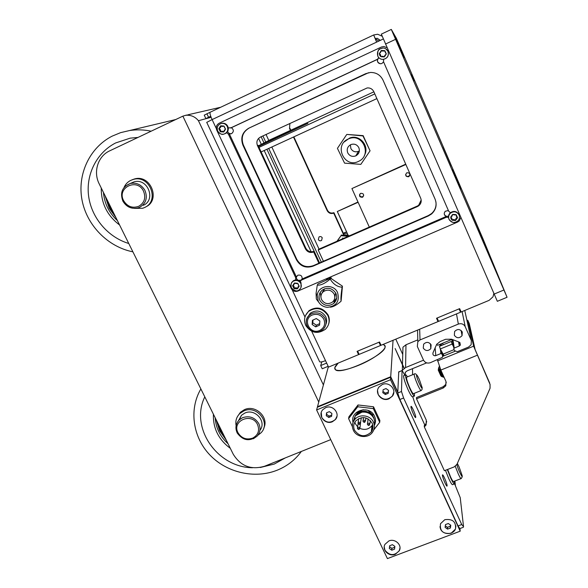 <?xml version="1.0" encoding="UTF-8"?>
<svg xmlns="http://www.w3.org/2000/svg" width="588" height="588" viewBox="0 0 588 588"><rect width="100%" height="100%" fill="white"/><g stroke="black" fill="none" stroke-linecap="round" stroke-linejoin="round"><path stroke-width="0.88" d="M485.695 245.519L478.463 228.783L485.695 245.519M404.537 57.668L396.804 39.786L404.537 57.668M499.183 278.278L490.686 258.632L499.183 278.278M403.368 56.58L394.188 35.324L403.368 56.58M491.384 259.653L483.351 241.073L491.384 259.653M460.757 188.785L452.525 169.719L460.757 188.785M504.622 291.56L498.734 277.926L504.622 291.56M400.009 49.524L393.659 34.832L400.009 49.524M481.381 235.112L476.934 224.8L481.381 235.112M402.758 53.096L398.039 42.174L402.758 53.096M506.966 297.014L391.299 29.407L396.356 38.264L399.693 45.93L482.844 238.478L506.966 297.014M381.333 34.111L497.338 301.306L507.062 297.271M443.154 146.86L451.408 166.007L443.154 146.86M479.47 230.937L471.583 212.672L479.47 230.937M413.702 79.262L411.725 74.507L413.702 79.262M414.018 80.96L411.828 75.661L414.018 80.96M271.729 139.136L274.008 138.048L271.729 139.136M258.308 145.883L270.252 139.716L373.894 91.816M413.607 79.049L411.813 74.713L413.607 79.049M411.953 76.175L413.915 80.725L411.945 76.175M261.123 151.939L376.879 98.608M259.095 146.184L258.411 146.096M258.94 145.846L307.928 123.37L258.566 146.427M374.813 93.904L259.007 147.375M405.624 174.452C405.999 176.113 407.014 176.723 408.667 176.297L409.961 174.533M408.66 176.738C405.72 176.731 405.022 175.474 406.558 172.968L406.911 172.769C409.821 172.762 410.534 174.011 409.05 176.518L408.66 176.738M359.68 194.261C359.658 196.282 360.65 197.112 362.649 196.73L363.685 195.745M362.458 197.252C359.511 197.208 358.827 195.951 360.415 193.481L360.694 193.327C363.619 193.364 364.31 194.613 362.767 197.083L362.458 197.252M472.032 213.753L479.558 231.172L472.032 213.753M369.308 227.093L351.918 188.564L405.86 164.486M405.72 164.155L351.918 188.564M443.492 147.684L451.194 165.515L443.492 147.684M421.184 200.001L418.641 205.3L417.348 206.05L318.556 249.327L318.218 250.003L323.422 261.256M330.654 276.897L331.522 278.778M357.989 202.015L337.314 211.511L348.309 235.619M318.902 263.226L313.691 251.987L314.043 251.296L319.46 262.983M326.7 278.609L327.193 279.675M326.641 279.932L326.142 278.852M343.826 235.259L333.712 213.113L333.933 212.68L344.259 235.296M290.443 130.382L289.531 128.39L289.891 128.199L290.81 130.213M293.853 136.857L327.398 210.181L327.156 210.607C328.67 213.216 330.86 214.054 333.712 213.113M333.933 212.68C331.088 213.613 328.912 212.782 327.398 210.181M493.824 293.544L493.001 296.815L489.128 300.343L461.132 311.985L459.654 308.641L436.531 318.27L438.016 321.592L381.046 345.281L379.539 342.003L357.07 351.359L358.584 354.615L328.545 367.103L311.684 331.264M383.288 38.977L376.614 42.115L373.674 34.971L377.687 34.244L382.126 36.213M336.314 299.608L334.623 300.762M305.429 248.834L257.448 145.559L258.022 145.258L305.811 248.158L305.429 248.834C307.355 252.098 310.111 253.149 313.691 251.987M417.348 206.05L417.377 206.579L418.671 205.829C421.104 203.735 421.78 201.199 420.699 198.207L373.865 91.757C372.461 89.001 370.227 87.73 367.177 87.935L260.44 137.07C257.147 139.025 256.147 141.862 257.448 145.559M417.377 206.579L318.218 250.003M436.796 318.159L438.016 321.592M314.043 251.296C310.479 252.458 307.737 251.407 305.811 248.158M335.829 299.336L336.534 298.8M380.348 40.359L377.217 38.264L375.284 38.624L373.689 34.957M358.768 353.579L358.584 354.615M327.156 210.607L293.486 137.026M289.906 123.414L289.531 128.39M358.114 202.294L337.314 211.511M378.797 41.087L375.276 38.624L376.695 42.079M210.276 112.161L210.144 112.234C209.659 113.161 210.313 115.616 212.106 119.592L206.741 122.37M319.49 361.444L319.666 361.818C320.526 362.252 322.467 361.855 325.502 360.642M258.573 138.408L261.293 144.266M264.196 150.521L311.17 251.804M319.578 262.932L266.923 149.264M263.946 142.833L261.123 136.747M210.173 112.212L204.256 115.167M211.099 117.255L205.888 118.622L208.556 117.262L206.91 113.756M210.724 116.24L208.556 117.262M460.551 312.228L459.074 308.884L437.105 318.034L438.589 321.357L460.551 312.228L460.764 311.155M380.48 345.516L378.981 342.238L357.629 351.132L359.143 354.388L380.48 345.516L380.671 344.465M321.82 361.841L320.71 365.56L322.231 368.772L328.163 366.302M459.257 308.81L460.367 311.317M320.71 365.56L326.649 363.083M379.458 342.04L380.59 344.502M186.22 115.189L185.455 115.344M323.4 384.942L198.443 120.709C195.113 116.667 190.887 114.866 185.771 115.292L182.875 116.145L318.755 402.052M330.735 439.626L264.593 466.233C251.135 470.18 240.69 466.181 233.252 454.245L99.247 183.963C92.985 171.953 97.895 156.136 109.713 150.837L182.875 116.145M200.876 388.94C188.836 409.454 192.754 436.972 209.754 454.847C226.725 472.767 254.788 479.176 277.242 470.172C286.275 466.505 293.794 460.955 299.784 453.517L301.35 451.444M274.258 464.064L285.254 457.927L274.258 464.064L260.219 467.511L274.258 464.064M204.8 396.856C189.659 427.439 217.068 467.46 252.531 467.747C217.068 467.46 189.659 427.439 204.8 396.856M228.048 443.749C220.155 436.619 215.855 427.961 215.164 417.759M213.415 414.239C212.922 428.218 218.56 439.581 230.32 448.335M151.145 131.19C143.935 129.676 136.754 129.456 129.61 130.529L120.606 132.645L112.117 136.159C89.508 147.713 77.153 174.489 82.011 199.979C86.811 225.491 107.964 246.901 132.895 251.833M137.974 137.438L130.198 138.151L115.652 142.943C96.594 152.667 85.642 174.724 88.656 196.399C91.647 218.089 108.074 237.258 128.757 243.491C108.074 237.258 91.647 218.089 88.656 196.399C85.642 174.724 96.594 152.667 115.652 142.943L130.198 138.151L137.974 137.438M117.416 220.603C109.081 212.966 104.421 203.566 103.437 192.408M101.246 187.991C101.114 203.316 107.222 215.649 119.584 224.984M259.925 430.35C267.04 421.692 255.052 408.028 244.748 413.107L241.492 415.26L238.405 420.802M143.384 205.286C156.379 199.795 147.625 177.679 134.027 181.868L130.837 183.236M237.456 416.569L240.463 412.239L244.307 409.718C255.501 404.206 269.444 417.561 263.703 428.233M236.119 425.668C235.229 420.957 236.464 416.921 239.823 413.555L243.682 411.019C256.846 404.529 271.296 423.066 260.866 432.937L257.823 435.311M131.991 179.847L134.461 178.965C150.682 174.055 161.061 200.368 145.618 206.954M123.987 187.587C125.354 184.36 127.596 181.964 130.698 180.398L133.373 179.421C149.697 174.482 160.09 200.978 144.53 207.542L142.737 208.255L134.512 208.402M325.848 324.532C326.979 321.864 326.913 319.181 325.649 316.506C321.526 310.582 316.41 309.479 310.31 313.191L307.311 317.829M312.978 320.078L312.801 322.79L316.344 325.171L319.681 323.657M312.154 324.488L312.434 320.328L316.285 318.564L319.865 320.974L319.578 325.135L315.727 326.891L312.154 324.488L312.801 322.79M315.727 326.891L316.344 325.171M327.861 315.491C322.738 308.112 316.366 306.708 308.744 311.302C304.437 315.344 303.459 320.1 305.797 325.576C311.228 333.168 317.777 334.396 325.436 329.251C329.28 325.245 330.089 320.658 327.861 315.491M328.685 323.951C329.692 320.879 329.486 317.858 328.06 314.889C322.952 307.517 316.594 306.127 308.987 310.707L305.539 315.484M296.565 276.264C296.043 277.977 296.58 279.293 298.175 280.211M298.425 280.314L300.733 280.248L301.982 279.234M295.654 279.895L295.735 277.815L297.851 275.199C300.88 274.714 302.298 275.978 302.107 278.991L300.277 281.659M378.812 57.683C376.599 60.637 377.202 62.666 380.642 63.769C378.135 63.423 377.077 61.953 377.503 59.359L378.694 57.55M383.567 61.85L381.95 63.467L380.671 63.769M228.901 127.802L228.328 128.28M227.659 131.447C228.35 133.131 229.577 133.873 231.334 133.682L231.621 133.608M228.284 127.927L231.349 127.714C233.899 129.654 233.973 131.624 231.576 133.63L228.364 134.101L226.637 132.726M444.271 214.106C445.079 216.016 446.498 216.693 448.534 216.134M448.519 217.384L446.321 217.259L446.145 216.494C443.962 215.061 443.683 213.312 445.307 211.246L448.387 210.533M383.626 59.381L383.494 61.689L448.732 211.32L450.43 212.68M377.503 59.359L231.349 127.714M230.452 128.037L377.327 59.337M229.276 133.748L296.293 276.772M302.107 278.991L446.145 216.494M383.067 80.24C380.443 74.977 376.217 72.383 370.396 72.464L365.773 73.647L248.878 128.14C242.285 132.087 240.301 137.768 242.94 145.192L296.506 259.867C300.365 266.371 305.87 268.473 313.022 266.173L428.38 215.943L431.585 213.959C436.009 209.769 437.178 204.844 435.098 199.185L383.067 80.24M446.321 217.259L301.578 280.042M295.735 277.815L228.364 134.101M435.914 201.787C436.531 206.461 435.069 210.394 431.533 213.584L428.336 215.568L313.257 265.68C306.12 267.981 300.63 265.879 296.786 259.389L243.359 144.986C240.727 137.585 242.704 131.918 249.283 127.978L368.551 72.721M460.801 217.516L459.346 220.868L457.648 222.036L297.888 291.06C295.029 291.964 292.831 291.126 291.288 288.539L216.759 130.124C215.686 127.133 216.465 124.84 219.096 123.252L381.472 46.996L383.905 46.503L387.08 47.768M387.058 47.716L386.654 47.43M291.575 282.894L293.324 280.763C296.484 279.146 299.064 279.829 301.063 282.813L300.946 287.591M292.662 285.54L293.787 284.798L294.338 283.115L296.345 283.622L297.55 283.269L299.108 286.385L297.976 287.128L297.44 288.804L295.426 288.296L294.221 288.657L293.588 286.694L292.64 285.834L294.301 283.144M292.92 285.217L293.868 286.15L294.096 287.488L294.985 288.083L295.713 287.752L297.682 288.267M294.368 283.093L294.096 284.239M298.006 287.076L299.138 286.15M450.775 217.009L452.054 216.163L452.569 214.488L454.678 214.98L455.957 214.598L456.545 216.649L457.501 217.538L457.317 218.082L456.178 218.699L455.384 220.493L454.201 219.919L452.032 220.074L451.966 218.773L450.775 217.009L452.569 214.488M450.739 217.17L451.863 218.369M456.281 216.112L456.251 214.826M451.885 219.618L455.604 219.919L456.06 218.31L457.39 217.266M456.354 215.23L456.244 214.863M448.695 218.266C448.181 216.193 448.695 214.392 450.232 212.856C453.693 210.519 456.575 211.048 458.875 214.429M385.735 48.76L387.977 51.222C389.168 55.779 387.492 58.521 382.95 59.432L382.009 59.366M379.385 53.295L380.51 52.508L381.186 50.59L383.045 51.149L384.442 50.619L386.25 54.096L384.75 55.441L384.442 56.801L382.575 56.235L380.987 56.727L380.348 54.559L379.356 53.626L381.186 50.59M381.913 50.502L379.804 52.927L379.716 54.089L380.429 54.581L381.105 56.757M384.743 50.7L382.832 51.105M382.773 56.272L383.898 56.948M221.051 123.509L222.014 123.252C224.535 122.98 226.454 123.98 227.754 126.251C229.011 129.779 228.004 132.307 224.734 133.836M218.868 128.529L220.257 127.243L220.5 125.95L222.426 126.486L223.822 126.038L225.469 129.331L224.418 130.08L223.558 132.043L221.904 131.367L220.515 131.815L219.831 129.735L218.854 128.838L220.5 125.95M220.97 125.803L220.735 127.082L219.662 127.986L219.611 129.095L221.22 131.683M223.616 125.994L222.903 126.324M222.191 131.264L223.852 131.881L225.469 129.331M346.575 231.819L343.326 233.245M318.351 239.617C319.188 240.874 320.269 241.146 321.592 240.433L322.231 237.78C321.408 236.53 320.335 236.251 319.019 236.942L318.351 239.617M350.404 144.817L350.867 148.536C352.66 151.513 355.196 152.454 358.474 151.344L359.371 150.837M355.931 155.805C359.114 153.858 360.069 151.116 358.79 147.588C357.004 144.56 354.432 143.531 351.073 144.508C347.552 146.361 346.45 149.168 347.765 152.939C349.654 156.07 352.322 157.047 355.769 155.886L355.931 155.805M347.934 139.143C333.565 145.537 344.7 168.668 358.548 161.362L358.592 161.34C372.285 155.467 363.053 132.998 349.176 138.621L347.934 139.143M344.245 141.921L349.662 138.026C359.613 133.924 369.999 146.258 364.384 155.445M370.065 150.8L363.149 135.63L346.846 134.424L362.958 135.916L370.065 150.8L360.826 164.375L344.561 163.141L337.431 148.36L346.589 134.711M347.236 233.267L343.466 233.561M342.753 237.971L342.392 238.882M344.017 234.766L348.067 235.09M337.527 292.442C333.447 283.093 317.88 285.43 317.211 295.463L318.24 301.321C320.225 304.944 323.297 306.951 327.457 307.34C336.542 306.15 339.901 301.181 337.527 292.442M342.098 287.356C341.025 294.426 340.687 299.013 341.099 301.122L342.429 286.268L342.098 287.356L342.341 286.091L330.647 278.183L317.814 284.026L317.358 285.099C320.651 285.481 324.877 283.519 330.052 279.219L330.449 278.168M330.647 278.183L330.258 279.234C333.381 284.239 337.291 286.885 342.01 287.179M319.681 303.496L316.322 299.013L316.079 293.346L317.248 285.261M334.116 294.015C331.294 289.891 327.744 289.075 323.451 291.56C320.908 293.853 320.306 296.587 321.636 299.762C324.554 303.952 328.17 304.716 332.485 302.048C334.859 299.762 335.403 297.087 334.116 294.015M322.077 293.022L324.407 288.862M332.852 301.703L334.712 300.49L336.652 298.072M335.821 293.228C337.461 297.116 336.777 300.512 333.771 303.423C328.288 306.855 323.672 305.892 319.938 300.541C318.24 296.484 319.019 293 322.283 290.075C327.736 286.944 332.249 287.995 335.821 293.228M322.298 292.023L322.518 292.449M320.306 292.265L320.96 297.477M335.616 292.839L334.8 297.543M317.814 284.026L317.358 285.099M341.099 301.122L340.981 301.284C336.63 305.106 333.036 307.061 330.191 307.156M337.24 241.139L340.974 235.714L348.272 236.303M336.975 241.256L340.974 235.714M341.246 235.053L349.603 235.729M326.825 278.888L328.582 279.035M328.258 277.933L331.25 278.183M334.822 367.662L338.188 363.097C334.881 366.214 333.962 368.419 335.447 369.712L334.822 367.662M382.869 344.524L384.368 345.127L385.103 346.78C385.89 354.66 340.577 375.585 335.447 369.712C338.842 371.543 346.501 370.102 358.437 365.391C375.004 358.68 388.837 347.67 384.368 345.127L382.869 344.524M404.037 368.404L395.136 348.559L404.25 368.257M395.783 339.151L402.751 354.439M328.361 366.714L317.483 406.72L390.711 376.746L397.797 392.137L390.711 376.746L393.049 340.29M454.899 481.006L455.377 485.482M382.347 384.501C389.44 381.208 397.194 390.241 392.38 396.158L388.955 398.804C381.744 402.141 373.983 392.777 379.12 386.911L382.347 384.501M444.807 519.682C452.672 518.675 456.237 521.806 455.487 529.068L451.092 533.279C443.109 534.242 439.581 531.045 440.515 523.688L444.807 519.682M325.686 407.653C332.896 404.294 340.673 413.908 335.373 419.589L332.374 421.75C325.061 425.131 317.285 415.238 322.871 409.623L325.686 407.653M388.918 540.909C395.121 538.226 402.42 545.142 399.311 550.743L395.276 554.322C388.991 557.02 381.678 549.92 384.986 544.312L388.918 540.909M374.174 423.044L373.953 423.47M372.792 425.131L371.932 426.013M353.91 420.699L353.807 420.229M354.358 417.936L354.696 419.009M390.52 379.738L460.206 531.177L387.411 558.6L316.609 409.961L390.52 379.738L390.682 377.239L397.775 392.659L390.711 376.746L317.483 406.72L316.609 409.961M459.926 528.553L460.206 531.177M317.344 407.256L390.682 377.239L317.344 407.256M399.987 547.876L399.318 550.552C394.504 556.042 389.704 555.91 384.905 550.162L384.236 546.95M389.337 548.486L389.66 545.73L392.439 544.679L394.886 546.392L394.555 549.148L391.777 550.199L389.337 548.486M389.543 546.722L391.851 548.339L394.614 547.296L394.739 546.289M391.777 550.199L391.851 548.339M394.555 549.148L394.614 547.296M455.92 525.841L455.472 528.884C453.407 534.992 443.043 535.124 440.596 529.09L439.964 526.701M445.109 527.385L445.476 524.584L448.306 523.511L450.775 525.238L450.401 528.039L447.571 529.112L445.109 527.385M445.314 525.826L447.431 527.318L450.246 526.253L450.415 524.988M447.571 529.112L447.431 527.318M450.401 528.039L450.246 526.253M393.82 392.086L392.387 396.025C387.154 400.707 382.435 400.215 378.216 394.563L377.547 390.719M382.795 392.703L383.133 389.734L386 388.565L388.543 390.366L388.205 393.335L385.331 394.497L382.795 392.703M382.942 391.424L385.434 393.188L388.293 392.027L388.484 390.329M385.331 394.497L385.434 393.188M388.205 393.335L388.293 392.027M336.939 416.333L335.403 419.45C330.265 423.566 325.723 422.934 321.768 417.539L321.246 412.607M326.752 412.71L326.59 414.334L329.096 416.106L331.72 415.04M326.259 415.716L326.546 412.798L329.361 411.651L331.882 413.423L331.588 416.348L328.773 417.487L326.259 415.716L326.59 414.334M328.773 417.487L329.096 416.106M354.873 422.11L355.505 423.941L357.644 426.837M360.003 428.431C364.773 430.313 368.757 429.394 371.969 425.675L372.66 424.573M354.542 430.232C359.555 436.884 365.141 437.472 371.293 432.004C373.189 429.225 373.468 426.278 372.138 423.154C367.302 416.591 361.782 415.9 355.593 421.067C353.491 423.911 353.145 426.962 354.542 430.232M373.446 422.162C370.44 414.996 359.15 413.57 354.579 419.759C352.168 423.007 351.764 426.498 353.366 430.24C356.46 437.568 368.125 438.788 372.505 432.239C374.652 429.078 374.968 425.719 373.446 422.162M374.358 425.447L374.666 421.037L373.843 418.347C371.307 413.731 367.331 411.666 361.921 412.151L355.174 415.973L353.021 422.493M359.29 429.211L359.944 427.52L357.585 427.241L357.761 428.953M360.598 422.309L359.981 427.594M357.813 429.02L359.378 428.395L358.798 429.505L357.813 429.02M359.863 424.132L360.54 422.441L358.18 422.147L358.371 423.897M358.401 423.933L359.974 423.301L359.371 424.418L358.401 423.933M364.891 422.11L365.552 420.413L363.186 420.133L362.928 421.037L363.421 421.905M363.428 421.912L364.994 421.28L364.391 422.397L363.428 421.912M369.33 425.168L369.97 423.485L367.596 423.213L367.353 424.117L367.853 424.984L369.426 424.352L368.83 425.469L367.853 424.984M368.051 419.398L367.956 418.774M371.52 429.865L372.836 428.417M379.708 422.302L379.87 420.42L373.527 406.786L358.004 404.963L348.927 416.752L348.603 418.619L357.724 406.771L373.329 408.609L379.708 422.302L373.755 429.931M352.425 426.734L348.603 418.619M355.387 415.716L355.637 415.069M356.82 413.077L363.208 409.674M367.801 410.306L372.998 415.106M361.333 417.708L360.569 422.507M357.702 413.724L362.105 411.982C366.001 411.519 369.271 412.702 371.917 415.525M357.724 406.771L358.004 404.963M373.329 408.609L373.527 406.786M447.637 469.452L450.584 476.971C452.194 480.389 453.194 481.903 453.576 481.513L461.036 478.639M406.712 377.151L406.506 377.231C406.352 378.9 407.55 382.634 410.093 388.425C411.909 392.262 413.048 393.997 413.511 393.637L421.045 390.586M407.447 376.849C406.411 375.159 405.764 374.512 405.5 374.901C405.301 377.033 406.845 381.832 410.115 389.293C412.453 394.225 413.915 396.459 414.511 395.989L414.246 393.343M403.905 375.548L403.633 375.659C403.419 377.805 404.956 382.604 408.226 390.057C410.564 394.989 412.034 397.216 412.644 396.746L414.239 396.099M447.314 469.577L450.709 478.044C452.782 482.439 454.061 484.38 454.553 483.88L454.274 481.249M445.447 470.297L448.835 478.764C450.908 483.16 452.194 485.1 452.694 484.6L454.274 483.99M444.05 377.195L441.757 376.57L439.302 371.131L439.824 370.366L439.67 371.285L440.206 370.499L440.074 371.41L440.632 370.609L440.537 371.513L441.103 370.697L441.037 371.594L441.368 371.249M441.728 376.518L438.986 370.947L439.486 370.212L439.302 371.131M441.11 376.063L438.501 370.521L438.957 369.83L438.788 370.808L439.199 370.036L438.986 370.947M440.875 375.798L438.325 370.278L438.758 369.602L438.501 370.521M440.684 375.504L438.236 370.087L438.611 369.36L438.325 370.278M443.58 377.217L444.138 377.4M440.706 369.764L438.824 368.338L439.265 366.331M438.788 367.588L438.236 370.087M443.646 377.077L441.184 371.616M443.131 377.004L440.677 371.543M441.037 371.594L443.492 377.062M442.661 376.901L440.206 371.447M440.537 371.513L442.992 376.974M442.235 376.776L439.78 371.322M440.074 371.41L442.536 376.864L444.043 377.371M441.853 376.621L439.405 371.175M439.67 371.285L442.117 376.732M441.522 376.445L439.074 371.006M441.235 376.239L438.788 370.808L441.228 376.232M441 376.019L438.552 370.587M438.714 370.749L441.162 376.18M440.816 375.769L438.369 370.352M438.707 368.625L438.501 368.176M438.501 369.11L438.597 367.831M440.147 370.616L439.552 369.293M415.731 417.157L415.679 417.473C415.253 418.81 410.828 408.778 410.961 406.749L411.005 406.448C411.453 405.154 415.819 415.055 415.731 417.157M447.1 485.541L447.064 486.019C446.682 487.334 442.521 477.757 442.441 475.391L442.477 474.942C442.874 473.671 446.983 483.101 447.1 485.541M442.97 344.891L443.087 344.517M452.099 340.592L452.598 341.099M446.27 382.332L445.667 384.552L443.117 386.779L416.495 397.525L416.517 398.789L426.293 420.17L426.116 424.955L424.33 426.895L424.279 425.543L426.057 423.61L426.697 421.493M435.701 355.659L434.863 355.791M402.067 370.521L405.58 367.551L423.544 360.187M426.668 362.869L407.094 370.874L405.448 372.197L404.963 375.115M452.958 339.739L454.23 348.067L459.301 345.987L460.36 345.075L459.272 342.15L451.569 339.21L445.579 339.291L440.162 341.525L436.649 344.399L432.937 352.962C432.68 355.034 433.635 355.924 435.796 355.622L440.838 353.557L441.86 353.947L442.573 355.542L442.463 357.32L430.313 362.715C427.307 363.619 425.036 362.752 423.507 360.113L417.333 346.472L417.84 341.635L420.023 339.93L458.346 324.076C461.404 323.143 463.697 324.017 465.226 326.7L471.333 340.511L471.157 344.752L468.54 347.082L457.258 351.69L454.531 350.646L453.818 349.051L454.23 348.067L452.187 344.076L440.309 348.956L444.028 355.799M452.187 344.076L451.29 341.466L439.449 346.332L440.309 348.956M451.29 341.466L453.444 345.693M444.014 355.769L443.631 355.924L442.294 352.94M455.002 351.308L442.742 356.321M490.127 384.625L473.605 346.178L467.879 320.431L469.224 323.474M469.268 323.584L475.133 349.632L489.753 383.229M490.054 384.449L490.061 388.249L456.979 464.292L454.23 466.887L444.388 470.709L424.33 426.895M437.435 359.797L440.838 370.072L445.991 381.509L445.8 385.772L443.242 388.006L416.517 398.789M466.865 320.085L467.879 320.431M405.58 367.551L405.97 344.774L417.796 339.871M452.591 340.989L451.702 342.275M398.745 371.881L397.76 393.005L399.877 399.502L458.045 525.922L459.853 528.583L463.373 527.252M398.583 372.13L402.104 370.506L404.838 375.166M412.6 374.747L412.526 368.654M402.067 370.705L401.479 391.498L403.611 397.988L461.734 524.533L463.542 526.672L460.235 497.683L454.59 483.77M424.837 425.109L414.79 403.162L412.732 396.709M405.97 344.774L402.956 347.177L402.324 370.131M423.264 348.081C425.536 351.109 428.049 351.308 430.798 348.677L431.122 344.84C428.902 341.834 426.41 341.606 423.647 344.156L423.264 348.081M454.348 335.27C456.736 338.409 459.316 338.534 462.065 335.652L462.286 332C459.948 328.89 457.39 328.736 454.62 331.522L454.348 335.27M452.01 339.379L437.692 345.274L436.825 344.627L436.935 343.987M503.894 290.016L494.067 294.11M385.471 44.063L395.54 39.337M376.614 42.115L212.106 119.592L216.281 128.478M304.974 317.005L292.214 289.877M319.027 249.114L271.832 147M268.782 140.4L266.041 134.468M262.902 135.924L265.673 141.899M268.701 148.448L321.335 262.16M323.944 289.281L324.15 289.73M198.443 120.709L211.114 117.299M224.748 437.097L220.581 430.556L217.942 423.367M114.123 213.973L110.11 207.799L106.744 199.082M253.354 438.758L257.052 436.215C260.3 432.467 260.881 428.262 258.779 423.588C254.861 417.458 249.459 415.488 242.579 417.686L239.279 419.854L237.787 421.611L236.508 424.176L235.95 426.991M238.081 432.849C231.334 420.883 251.73 412.041 257.515 424.485C259.859 430.504 258.228 435.061 252.627 438.148C246.46 440.096 241.609 438.332 238.081 432.849M122.929 201.103C126.574 207.072 131.653 209.313 138.173 207.843L139.753 207.219C146.074 203.316 147.801 197.722 144.942 190.431C141.488 184.654 136.592 182.339 130.249 183.485L125.369 186.102M123.671 200.743C116.38 187.748 137.188 177.576 143.501 191.129C146.081 197.693 144.523 202.735 138.827 206.248C132.513 208.527 127.464 206.689 123.671 200.743M320.504 331.147L323.032 329.471C326.164 326.244 326.825 322.54 325.024 318.351C321.827 313.279 317.395 311.714 311.728 313.661L309.575 315.014C306.15 318.27 305.37 322.084 307.245 326.465M319.843 330.382C310.052 335.292 301.982 319.291 312.162 315.058C317.123 313.36 321.004 314.727 323.804 319.174C325.656 324.039 324.333 327.773 319.843 330.382M296.786 259.389L296.506 259.867M313.257 265.68L313.022 266.173M428.336 215.568L428.38 215.943M249.283 127.978L248.878 128.14M243.359 144.986L242.94 145.192M300.769 283.401C301.798 285.9 301.299 288.01 299.263 289.73C297.263 291.751 294.647 291.119 291.42 287.833C290.604 284.482 291.134 282.321 293.008 281.343C296.176 279.726 298.763 280.41 300.769 283.401M292.912 286.238L293.199 285.695M294.088 283.563L294.316 283.129M294.037 284.357L294.323 283.813M293.588 286.694L293.868 286.15M293.86 287.245L294.147 286.694M293.809 288.032L294.096 287.488M294.706 288.635L294.985 288.083M295.426 288.296L295.713 287.752M296.043 288.355L296.33 287.804M296.719 288.804L296.999 288.26M298.072 287.069L298.344 286.525M298.8 286.738L299.071 286.187M297.8 283.438L299.13 286.091M294.573 283.019L297.55 283.269M299.108 286.385L297.462 288.781M297.197 288.906L294.221 288.657M293.971 288.488L292.64 285.834M291.405 287.76C290.347 285.202 290.884 283.063 293.015 281.343L293.324 280.763M459.007 214.848C459.904 217.053 459.544 219.052 457.934 220.853C454.45 223.396 451.503 222.933 449.085 219.456C448.159 217.148 448.578 215.09 450.342 213.268C453.811 210.923 456.707 211.452 459.007 214.848M451.003 217.729L450.908 217.347M451.694 218.207L451.591 217.817M452.797 220.228L452.686 219.831M453.561 219.868L453.451 219.478M454.201 219.919L454.098 219.53M454.891 220.39L454.781 220M455.906 219.919L455.796 219.53M455.987 219.096L455.876 218.707M456.361 218.574L456.244 218.185M457.133 218.214L457.016 217.825M456.281 216.075L456.163 215.693M456.207 214.774L457.501 217.538M452.856 214.355L455.957 214.598M457.471 217.847L455.671 220.36M455.384 220.493L452.29 220.25M452.032 220.074L451.047 218.854L450.746 217.317M387.911 51.185C389.109 55.757 387.426 58.506 382.869 59.425C380.583 59.359 378.907 58.293 377.834 56.235C376.636 51.516 378.4 48.767 383.133 47.988C385.309 48.15 386.904 49.216 387.911 51.185M384.912 50.84L386.279 53.765M381.48 50.443L384.648 50.656M386.25 54.096L384.442 56.801M384.155 56.94L380.987 56.727M380.723 56.544L379.694 55.257L379.356 53.626M227.247 126.427C228.534 130.271 227.335 132.851 223.653 134.174C221.066 134.512 219.104 133.52 217.758 131.19C216.458 127.273 217.7 124.685 221.492 123.414C224.021 123.142 225.939 124.149 227.247 126.427M219.177 128.147L219.662 127.986M219.133 129.264L219.611 129.095M220.294 126.398L220.772 126.236M222.595 126.427L223.065 126.273M220.257 127.243L220.735 127.082M219.912 127.78L220.39 127.618M219.831 129.735L220.309 129.573M220.118 130.316L220.596 130.154M220.081 131.161L220.559 130.992M222.374 131.469L222.845 131.3M223.072 131.94L223.543 131.771M224.079 126.214L225.483 129.015M220.779 125.81L223.822 126.038M223.727 131.977L220.515 131.815M220.257 131.638L218.854 128.838M357.048 153.74L358.54 153.402M374.38 425.359C375.842 422.382 375.894 419.354 374.534 416.267C369.712 404.559 349.735 410.306 353.013 422.397M355.762 415.304L355.836 414.805C362.458 409.292 368.345 410.034 373.505 417.039L374.24 419.317M372.932 426.028L372.616 426.491M372.976 426.756L371.675 428.417M371.697 428.255L372.968 426.609M372.902 425.8L371.851 426.778M354.557 419.244L354.358 417.877M354.219 418.237L354.432 419.95M353.631 421.177L355.108 416.422M357.908 413.592L361.921 412.151M372.373 416.032C367.89 411.262 362.877 410.571 357.342 413.959M455.288 466.328L458.302 473.987C459.912 477.412 460.889 478.933 461.242 478.558L462.241 476.78M457.317 463.52L459.044 466.769L462.183 475.655C462.815 479.367 457.912 469.158 456.861 464.549M414.393 374.005L414.165 374.512C414.452 376.746 415.694 380.333 417.884 385.265C419.692 389.109 420.81 390.858 421.243 390.505L422.177 389.256M422.221 387.823C422.559 391.248 416.525 378.091 416.525 375.401C416.635 374.38 417.539 375.673 419.251 379.275L422.221 387.823M454.076 349.625L443.036 354.145M440.838 370.072L477.162 355.292M473.605 346.178L437.538 360.922M443.117 386.779L443.242 388.006M405.161 375.041L405.205 372.608M401.479 391.498L397.76 393.005M403.611 397.988L399.877 399.502M461.734 524.533L458.045 525.922M435.12 347.721L435.796 355.622M439.883 344.37L440.059 346.082M440.375 349.074L440.838 353.557M441.294 343.789L441.478 345.501M442.264 352.675L442.573 355.542M440.794 344.002L440.978 345.707M441.588 351.389L441.86 353.947M458.603 341.9L459.301 345.987M419.663 329.221L420.023 339.93M456.494 313.911L458.346 324.076M462.102 311.581L465.226 326.7M464.763 310.471L471.333 340.511M436.788 344.193L436.825 344.627M381.318 34.133L391.307 29.422M362.767 197.083L362.958 196.561M409.05 176.518L409.057 176.069M380.135 40.462L377.217 38.264M373.674 34.971L210.144 112.234M206.711 122.319L319.666 361.818M205.888 118.622L204.234 115.13M418.671 205.829L418.641 205.3M323.995 289.23L324.186 289.641M185.771 115.292L186.999 115.013M187.895 114.8L220.676 107.259M226.284 440.199L219.596 430.732L216.178 419.81M175.731 119.533L129.61 130.529M115.909 217.56L109.221 208.248L104.951 195.473M241.492 415.26L239.279 419.854C235.692 423.735 235.009 428.115 237.221 433.011C242.932 440.677 249.54 441.742 257.052 436.215M138.173 207.843C131.609 209.335 126.516 207.094 122.877 201.125C119.805 192.702 122.26 186.822 130.249 183.485L134.027 181.868M239.823 413.555L240.463 412.239M133.373 179.421L134.461 178.965M320.445 331.198C310.699 336.167 300.916 321.687 309.575 315.014L310.31 313.191M320.489 331.176L323.032 329.471M308.987 310.707L308.744 311.302M230.886 133.858L231.334 133.682M300.468 281.534L301.269 279.947M431.533 213.584L431.585 213.959M297.44 288.804L297.682 288.311M297.976 287.128L298.248 286.584M298.895 286.679L299.138 286.187M455.722 220.309L455.604 219.919M456.178 218.699L456.06 218.31M457.317 218.082L457.199 217.7M450.232 212.856L450.342 213.268C448.593 215.127 448.181 217.2 449.122 219.486C452.319 223.102 455.259 223.55 457.934 220.853M383.133 47.988L379.892 48.922C378.084 49.517 377.408 51.95 377.849 56.22C378.892 58.271 380.568 59.337 382.869 59.425L382.95 59.432M221.904 131.367L222.374 131.197M222.014 123.252L221.492 123.414C217.714 124.685 216.458 127.28 217.736 131.19C219.963 133.895 221.933 134.887 223.653 134.174M355.769 155.886L358.474 151.344M349.662 138.026L349.176 138.621M317.211 295.463L316.079 293.346M323.451 291.56L324.495 288.826M333.771 303.423L334.712 300.49M371.969 425.675L371.293 432.004M355.174 415.973L354.579 419.759M358.114 423.603L357.585 427.241M357.739 428.762L357.328 428.108M358.702 418.575L358.18 422.147M358.335 423.676L357.916 423.037M363.524 417.561L363.186 420.133M363.355 421.662L362.928 421.037M368.117 418.862L367.596 423.213M367.787 424.749L367.353 424.117M372.535 427.263L372.968 426.616M370.322 420.545L369.984 423.514M365.89 417.943L365.574 420.464M457.993 464.645L457.332 463.498M417.98 376.724C416.355 374.049 415.106 373.167 414.224 374.086L406.506 377.231M403.633 375.659L405.5 374.901M452.473 341.43L451.635 339.541M443.212 344.788L442.536 343.282M426.116 424.955L426.057 423.61M445.667 384.552L445.8 385.772M402.104 370.506L398.627 371.932M430.453 343.804L430.798 348.677M461.088 330.449L462.065 335.652M452.517 339.577L453.855 348.39M417.546 330.103L417.84 341.635M459.912 342.532L460.36 345.075"/></g></svg>
